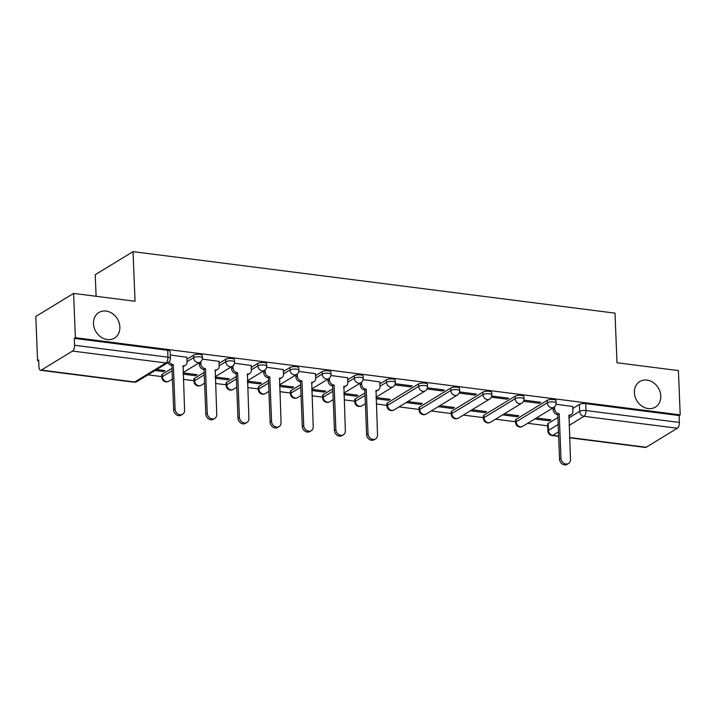 <?xml version="1.0" encoding="UTF-8"?>
<svg xmlns="http://www.w3.org/2000/svg" width="716" height="716" viewBox="0 0 716 716"><rect width="100%" height="100%" fill="white"/><g stroke="black" fill="none" stroke-linecap="round" stroke-linejoin="round"><path stroke-width="1.07" d="M119.867 326.988A14.973 12.485 -121.4 0 1 114.471 338.086A14.973 12.485 -121.4 0 1 100.956 337.066A14.973 12.485 -121.4 0 1 93.483 323.623A14.973 12.485 -121.4 0 1 98.88 312.525A14.973 12.485 -121.4 0 1 112.394 313.545A14.973 12.485 -121.4 0 1 119.867 326.988M660.779 396.011A14.973 12.485 -121.4 0 1 655.382 407.109A14.973 12.485 -121.4 0 1 641.867 406.088A14.973 12.485 -121.4 0 1 634.394 392.645A14.973 12.485 -121.4 0 1 639.791 381.547A14.973 12.485 -121.4 0 1 653.305 382.568A14.973 12.485 -121.4 0 1 660.779 396.011M202.297 355.539A4.681 1.432 177.7 0 0 199.827 354.384A4.681 1.432 177.7 0 0 193.499 355.208L193.597 357.651A4.681 1.432 -2.3 0 1 199.925 356.837A4.681 1.432 -2.3 0 1 202.395 357.991L202.297 355.539M234.454 359.647A4.681 1.432 177.7 0 0 231.984 358.492A4.681 1.432 177.7 0 0 225.656 359.307L225.755 361.759A4.681 1.432 -2.3 0 1 232.082 360.936A4.681 1.432 -2.3 0 1 234.553 362.09L234.454 359.647M266.612 363.746A4.681 1.432 177.7 0 0 264.141 362.591A4.681 1.432 177.7 0 0 257.814 363.415L257.912 365.858A4.681 1.432 -2.3 0 1 264.24 365.044A4.681 1.432 -2.3 0 1 266.71 366.198L266.612 363.746M298.769 367.854A4.681 1.432 177.7 0 0 296.299 366.699A4.681 1.432 177.7 0 0 289.971 367.514L290.07 369.966A4.681 1.432 -2.3 0 1 296.397 369.143A4.681 1.432 -2.3 0 1 298.867 370.297L298.769 367.854M330.926 371.953A4.681 1.432 177.7 0 0 328.456 370.798A4.681 1.432 177.7 0 0 322.128 371.622L322.227 374.065A4.681 1.432 -2.3 0 1 328.555 373.251A4.681 1.432 -2.3 0 1 331.025 374.405L330.926 371.953M363.084 376.061A4.681 1.432 177.7 0 0 360.613 374.907A4.681 1.432 177.7 0 0 354.286 375.721L354.384 378.173A4.681 1.432 -2.3 0 1 360.712 377.35A4.681 1.432 -2.3 0 1 363.182 378.504L363.084 376.061M395.241 380.16A4.681 1.432 177.7 0 0 392.771 379.006A4.681 1.432 177.7 0 0 386.443 379.829L386.542 382.272A4.681 1.432 -2.3 0 1 392.869 381.458A4.681 1.432 -2.3 0 1 395.339 382.613L395.241 380.16M427.398 384.268A4.681 1.432 177.7 0 0 424.928 383.114A4.681 1.432 177.7 0 0 418.6 383.928L418.699 386.38A4.681 1.432 -2.3 0 1 425.027 385.557A4.681 1.432 -2.3 0 1 427.497 386.712L427.398 384.268M459.556 388.367A4.681 1.432 177.7 0 0 457.085 387.213A4.681 1.432 177.7 0 0 450.758 388.036L450.856 390.48A4.681 1.432 -2.3 0 1 457.184 389.665A4.681 1.432 -2.3 0 1 459.654 390.82L459.556 388.367M491.713 392.475A4.681 1.432 177.7 0 0 489.243 391.321A4.681 1.432 177.7 0 0 482.915 392.135L483.014 394.588A4.681 1.432 -2.3 0 1 489.341 393.764A4.681 1.432 -2.3 0 1 491.811 394.919L491.713 392.475M523.87 396.575A4.681 1.432 177.7 0 0 521.4 395.42A4.681 1.432 177.7 0 0 515.072 396.243L515.171 398.687A4.681 1.432 -2.3 0 1 521.499 397.872A4.681 1.432 -2.3 0 1 523.969 399.027L523.87 396.575M556.028 400.683A4.681 1.432 177.7 0 0 553.558 399.528A4.681 1.432 177.7 0 0 547.23 400.342L547.328 402.795A4.681 1.432 -2.3 0 1 553.656 401.971A4.681 1.432 -2.3 0 1 556.126 403.126L556.028 400.683M73.605 293.417L135.038 301.257L133.042 251.629L614.999 313.134L616.995 362.752L678.419 370.593L680.2 414.868L75.386 337.692L73.605 293.417L35.8 316.472L37.581 360.757L38.718 360.9M147.97 374.844L161.816 376.607M183.332 379.355L193.973 380.715M215.498 383.454L226.131 384.814M247.655 387.562L258.288 388.922M279.813 391.661L290.445 393.021M311.97 395.769L322.603 397.129M344.127 399.868L354.76 401.228M376.285 403.976L386.917 405.337M399.054 406.885L419.075 409.436M431.211 410.984L451.232 413.544M463.368 415.092L483.39 417.643M495.526 419.191L515.547 421.751M527.683 423.299L547.713 425.85M96.105 296.281L95.237 274.693L133.042 251.629M37.581 360.757L38.682 360.085L38.959 366.977A4.681 2.148 -82.7 0 0 40.57 370.279A4.681 2.148 -82.7 0 0 41.34 370.082L72.54 351.064A4.681 2.148 -82.7 0 0 74.562 345.264L167.947 357.177A4.681 1.432 -2.3 0 1 170.417 358.34L170.139 351.44A4.681 1.432 -2.3 0 0 167.669 350.285L167.947 357.177A4.681 2.148 -82.7 0 1 165.915 362.976L72.54 351.064M75.386 337.692L74.285 338.364L74.562 345.264M548.196 423.469L548.474 430.37A4.681 1.432 -2.3 0 0 547.919 431.086L547.642 424.185A4.681 1.432 -2.3 0 1 548.196 423.469L557.88 417.562M572.827 408.451L579.387 404.45L579.665 411.342A4.681 1.432 -2.3 0 1 585.992 410.528L679.377 422.44A4.681 2.148 97.3 0 1 677.345 428.24L646.154 447.267A4.681 2.148 97.3 0 1 645.385 447.455L569.596 437.78M679.377 422.44L679.099 415.54L680.2 414.868M502.578 414.886L517.104 416.739L517.059 415.513M517.104 416.739L518.76 415.736L504.234 413.884M523.486 401.3L539.148 403.296L539.103 402.07M539.148 403.296L540.804 402.285L523.879 400.128M470.421 410.787L484.947 412.64L484.893 411.414M484.947 412.64L486.603 411.628L472.077 409.776M491.328 397.192L506.991 399.188L506.946 397.971M506.991 399.188L508.646 398.185L491.722 396.029M438.264 406.679L452.789 408.532L452.736 407.306M452.789 408.532L454.445 407.529L439.919 405.677M459.171 393.093L474.833 395.089L474.789 393.863M474.833 395.089L476.489 394.077L459.565 391.921M406.106 402.58L420.632 404.433L420.578 403.206M420.632 404.433L422.288 403.421L407.762 401.569M427.013 388.985L442.676 390.981L442.631 389.764M442.676 390.981L444.332 389.978L427.407 387.821M376.07 398.749L388.475 400.325L388.421 399.098M388.475 400.325L390.13 399.322L376.025 397.523M394.856 384.886L410.519 386.882L410.474 385.655M410.519 386.882L412.174 385.87L395.25 383.713M343.913 394.641L356.317 396.225L356.264 394.999M356.317 396.225L357.973 395.214L343.868 393.415M379.802 381.897L363.093 379.614M311.755 390.542L324.16 392.117L324.106 390.891M324.16 392.117L325.816 391.115L311.711 389.316M347.645 377.797L330.935 375.506M279.598 386.434L292.003 388.018L291.949 386.792M292.003 388.018L293.65 387.007L279.553 385.208M315.488 373.689L298.778 371.407M247.441 382.335L259.845 383.91L259.792 382.684M259.845 383.91L261.492 382.908L247.396 381.109M283.33 369.59L266.62 367.299M215.283 378.227L227.688 379.811L227.634 378.585M227.688 379.811L229.335 378.8L215.239 377.001M251.173 365.482L234.463 363.2M183.126 374.128L195.531 375.703L195.477 374.477M195.531 375.703L197.177 374.701L183.081 372.902M219.015 361.383L202.306 359.092M155.023 370.539L163.373 371.604L163.32 370.378M163.373 371.604L165.02 370.593L156.679 369.528M186.858 357.275L170.283 355.011M162.299 374.235L162.398 376.679A4.681 1.432 -2.3 0 0 161.852 377.395L161.753 374.942A4.681 1.432 177.7 0 1 162.299 374.235L171.992 368.319M186.939 359.208L193.499 355.208M194.457 378.334L194.555 380.787A4.681 1.432 -2.3 0 0 194.009 381.494L193.911 379.05A4.681 1.432 177.7 0 1 194.457 378.334L204.149 372.427M219.096 363.307L225.656 359.307M226.614 382.442L226.712 384.886A4.681 1.432 -2.3 0 0 226.166 385.602L226.068 383.15A4.681 1.432 177.7 0 1 226.614 382.442L236.307 376.526M251.253 367.415L257.814 363.415M258.771 386.542L258.87 388.994A4.681 1.432 -2.3 0 0 258.324 389.701L258.225 387.258A4.681 1.432 177.7 0 1 258.771 386.542L268.464 380.635M283.411 371.515L289.971 367.514M290.929 390.65L291.027 393.093A4.681 1.432 -2.3 0 0 290.481 393.809L290.383 391.357A4.681 1.432 177.7 0 1 290.929 390.65L300.622 384.734M315.568 375.623L322.128 371.622M323.086 394.749L323.185 397.192A4.681 1.432 -2.3 0 0 322.639 397.908L322.54 395.465A4.681 1.432 177.7 0 1 323.086 394.749L332.779 388.842M347.725 379.722L354.286 375.721M355.243 398.848L355.342 401.3A4.681 1.432 -2.3 0 0 354.796 402.016L354.697 399.564A4.681 1.432 177.7 0 1 355.243 398.848L364.936 392.941M379.883 383.83L386.443 379.829M387.41 402.956L387.508 405.399A4.681 1.432 -2.3 0 0 386.953 406.115L386.855 403.672A4.681 1.432 177.7 0 1 387.41 402.956L418.6 383.928M419.567 407.055L419.666 409.507A4.681 1.432 -2.3 0 0 419.111 410.223L419.012 407.771A4.681 1.432 177.7 0 1 419.567 407.055L450.758 388.036M451.724 411.163L451.823 413.606A4.681 1.432 -2.3 0 0 451.268 414.322L451.17 411.879A4.681 1.432 177.7 0 1 451.724 411.163L482.915 392.135M483.882 415.262L483.98 417.714A4.681 1.432 -2.3 0 0 483.425 418.43L483.327 415.978A4.681 1.432 177.7 0 1 483.882 415.262L515.072 396.243M516.039 419.37L516.138 421.814A4.681 1.432 -2.3 0 0 515.583 422.53L515.484 420.086A4.681 1.432 177.7 0 1 516.039 419.37L547.23 400.342M534.736 418.994L549.262 420.847L549.217 419.621M549.262 420.847L550.917 419.836L536.391 417.983M572.755 406.518L556.037 404.236M74.285 338.364L167.669 350.285M679.099 415.54L585.715 403.627A4.681 1.432 177.7 0 0 579.387 404.45M554.515 406.858L554.587 408.773A4.681 3.902 58.6 0 0 558.892 413.75L557.46 414.627A4.681 3.902 -121.4 0 1 553.155 409.65L553.083 407.807M559.196 413.794L560.986 458.294A5.379 4.484 58.6 0 0 563.671 463.127A5.379 4.484 58.6 0 0 568.531 463.494A5.379 4.484 58.6 0 0 570.473 459.502L568.996 415.038A4.681 3.902 58.6 0 0 571.252 414.582L569.82 415.459A4.681 3.902 -121.4 0 1 568.719 415.88M568.531 463.494L567.099 464.371A5.379 4.484 -121.4 0 1 562.239 464.004A5.379 4.484 -121.4 0 1 559.554 459.171L557.764 414.662M571.252 414.582A4.681 3.902 58.6 0 0 572.934 411.118L572.746 406.366M361.562 382.237L361.643 384.152A4.681 3.902 58.6 0 0 365.948 389.128L364.516 390.005A4.681 3.902 -121.4 0 1 360.211 385.029L360.139 383.185M366.252 389.173L368.042 433.672A5.379 4.484 58.6 0 0 370.727 438.505A5.379 4.484 58.6 0 0 375.587 438.872A5.379 4.484 58.6 0 0 377.52 434.88L376.043 390.417A4.681 3.902 58.6 0 0 378.299 389.96L376.867 390.838A4.681 3.902 -121.4 0 1 375.775 391.258M375.587 438.872L374.155 439.749A5.379 4.484 -121.4 0 1 369.295 439.382A5.379 4.484 -121.4 0 1 366.61 434.549L364.82 390.041M378.299 389.96A4.681 3.902 58.6 0 0 379.99 386.497L379.802 381.744M329.405 378.129L329.485 380.053A4.681 3.902 58.6 0 0 333.79 385.029L332.358 385.906A4.681 3.902 -121.4 0 1 328.053 380.93L327.982 379.077M334.095 385.065L335.885 429.573A5.379 4.484 58.6 0 0 338.57 434.406A5.379 4.484 58.6 0 0 343.429 434.773A5.379 4.484 58.6 0 0 345.363 430.781L343.886 386.318A4.681 3.902 58.6 0 0 346.141 385.861L344.709 386.738A4.681 3.902 -121.4 0 1 343.617 387.159M343.429 434.773L341.997 435.641A5.379 4.484 -121.4 0 1 337.138 435.274A5.379 4.484 -121.4 0 1 334.453 430.441L332.663 385.942M346.141 385.861A4.681 3.902 58.6 0 0 347.833 382.389L347.645 377.636M297.247 374.029L297.328 375.945A4.681 3.902 58.6 0 0 301.633 380.921L300.192 381.798A4.681 3.902 -121.4 0 1 295.896 376.822L295.824 374.978M301.937 380.966L303.727 425.465A5.379 4.484 58.6 0 0 306.412 430.298A5.379 4.484 58.6 0 0 311.272 430.665A5.379 4.484 58.6 0 0 313.205 426.673L311.728 382.21A4.681 3.902 58.6 0 0 313.984 381.753L312.552 382.63A4.681 3.902 -121.4 0 1 311.46 383.051M311.272 430.665L309.84 431.542A5.379 4.484 -121.4 0 1 304.98 431.175A5.379 4.484 -121.4 0 1 302.295 426.342L300.505 381.834M313.984 381.753A4.681 3.902 58.6 0 0 315.675 378.29L315.488 373.537M265.09 369.921L265.171 371.846A4.681 3.902 58.6 0 0 269.476 376.822L268.035 377.699A4.681 3.902 -121.4 0 1 263.739 372.723L263.667 370.87M269.78 376.858L271.57 421.366A5.379 4.484 58.6 0 0 274.255 426.199A5.379 4.484 58.6 0 0 279.115 426.566A5.379 4.484 58.6 0 0 281.048 422.574L279.571 378.111A4.681 3.902 58.6 0 0 281.827 377.654L280.395 378.531A4.681 3.902 -121.4 0 1 279.303 378.952M279.115 426.566L277.674 427.434A5.379 4.484 -121.4 0 1 272.823 427.067A5.379 4.484 -121.4 0 1 270.138 422.234L268.348 377.735M281.827 377.654A4.681 3.902 58.6 0 0 283.518 374.182L283.321 369.429M232.933 365.822L233.013 367.738A4.681 3.902 58.6 0 0 237.318 372.714L235.877 373.591A4.681 3.902 -121.4 0 1 231.581 368.615L231.501 366.771M237.623 372.759L239.412 417.258A5.379 4.484 58.6 0 0 242.097 422.091A5.379 4.484 58.6 0 0 246.957 422.458A5.379 4.484 58.6 0 0 248.891 418.466L247.414 374.003A4.681 3.902 58.6 0 0 249.669 373.555L248.237 374.423A4.681 3.902 -121.4 0 1 247.145 374.844M246.957 422.458L245.516 423.335A5.379 4.484 -121.4 0 1 240.665 422.968A5.379 4.484 -121.4 0 1 237.98 418.135L236.19 373.636M249.669 373.555A4.681 3.902 58.6 0 0 251.361 370.082L251.164 365.33M200.775 361.714L200.856 363.639A4.681 3.902 58.6 0 0 205.152 368.615L203.72 369.492A4.681 3.902 -121.4 0 1 199.424 364.516L199.343 362.663M205.465 368.65L207.255 413.159A5.379 4.484 58.6 0 0 209.94 417.992A5.379 4.484 58.6 0 0 214.8 418.359A5.379 4.484 58.6 0 0 216.733 414.367L215.256 369.904A4.681 3.902 58.6 0 0 217.512 369.447L216.08 370.324A4.681 3.902 -121.4 0 1 214.979 370.745M214.8 418.359L213.359 419.227A5.379 4.484 -121.4 0 1 208.508 418.86A5.379 4.484 -121.4 0 1 205.823 414.027L204.033 369.528M217.512 369.447A4.681 3.902 58.6 0 0 219.203 365.983L219.006 361.222M169.236 361.634A4.681 3.902 58.6 0 0 172.995 364.507L171.563 365.384A4.681 3.902 -121.4 0 1 167.893 362.69M173.308 364.551L175.098 409.051A5.379 4.484 58.6 0 0 177.783 413.884A5.379 4.484 58.6 0 0 182.634 414.251A5.379 4.484 58.6 0 0 184.576 410.259L183.099 365.795A4.681 3.902 58.6 0 0 185.355 365.348L183.923 366.216A4.681 3.902 -121.4 0 1 182.822 366.637M182.634 414.251L181.202 415.128A5.379 4.484 -121.4 0 1 176.351 414.761A5.379 4.484 -121.4 0 1 173.666 409.928L171.876 365.429M185.355 365.348A4.681 3.902 58.6 0 0 187.046 361.875L186.849 357.123M41.34 370.082L134.724 382.004L165.915 362.976A4.681 3.902 58.6 0 0 168.171 362.52A4.681 4.681 0 0 0 170.417 358.34M558.462 431.882L552.77 435.346A4.681 3.902 -121.4 0 1 548.474 430.37L558.158 424.463M568.799 417.974L579.665 411.342A4.681 3.902 -121.4 0 0 583.97 416.318L569.104 425.394M547.919 431.086A4.681 4.681 0 0 0 552 435.534A4.681 2.148 97.3 0 0 552.77 435.346L558.632 436.098M569.587 437.494L646.154 447.267M677.345 428.24L583.97 416.318A4.681 2.148 -82.7 0 0 585.992 410.528L585.715 403.627M161.852 377.395A4.681 4.681 0 0 0 168.958 381.198A4.681 3.902 58.6 0 1 166.703 381.655A4.681 3.902 58.6 0 1 162.398 376.679L172.091 370.772M187.037 361.652L193.597 357.651A4.681 3.902 58.6 0 0 197.893 362.627A4.681 3.902 -121.4 0 0 200.158 362.171A4.681 4.681 0 0 0 202.395 357.991M194.009 381.494A4.681 4.681 0 0 0 201.115 385.306A4.681 3.902 58.6 0 1 198.86 385.763A4.681 3.902 58.6 0 1 194.555 380.787L204.248 374.871M219.194 365.76L225.755 361.759A4.681 3.902 58.6 0 0 230.051 366.735A4.681 3.902 -121.4 0 0 232.315 366.279A4.681 4.681 0 0 0 234.553 362.09M226.166 385.602A4.681 4.681 0 0 0 233.273 389.406A4.681 3.902 58.6 0 1 231.017 389.862A4.681 3.902 58.6 0 1 226.712 384.886L236.405 378.979M251.352 369.859L257.912 365.858A4.681 3.902 58.6 0 0 262.208 370.834A4.681 3.902 -121.4 0 0 264.473 370.378A4.681 4.681 0 0 0 266.71 366.198M258.324 389.701A4.681 4.681 0 0 0 265.43 393.514A4.681 3.902 58.6 0 1 263.175 393.97A4.681 3.902 58.6 0 1 258.87 388.994L268.563 383.078M283.509 373.967L290.07 369.966A4.681 3.902 58.6 0 0 294.365 374.942A4.681 3.902 -121.4 0 0 296.63 374.486A4.681 4.681 0 0 0 298.867 370.297M290.481 393.809A4.681 4.681 0 0 0 297.588 397.613A4.681 3.902 58.6 0 1 295.332 398.069A4.681 3.902 58.6 0 1 291.027 393.093L300.72 387.186M315.666 378.066L322.227 374.065A4.681 3.902 58.6 0 0 326.523 379.041A4.681 3.902 -121.4 0 0 328.787 378.585A4.681 4.681 0 0 0 331.025 374.405M322.639 397.908A4.681 4.681 0 0 0 329.745 401.721A4.681 3.902 58.6 0 1 327.489 402.177A4.681 3.902 58.6 0 1 323.185 397.192L332.877 391.285M347.824 382.174L354.384 378.173A4.681 3.902 58.6 0 0 358.689 383.15A4.681 3.902 -121.4 0 0 360.945 382.693A4.681 4.681 0 0 0 363.182 378.504M354.796 402.016A4.681 4.681 0 0 0 361.902 405.82A4.681 3.902 58.6 0 1 359.647 406.276A4.681 3.902 58.6 0 1 355.342 401.3L365.035 395.393M379.981 386.273L386.542 382.272A4.681 3.902 58.6 0 0 390.846 387.249A4.681 3.902 -121.4 0 0 393.102 386.792A4.681 4.681 0 0 0 395.339 382.613M386.953 406.115A4.681 4.681 0 0 0 394.06 409.928A4.681 3.902 58.6 0 1 391.804 410.375A4.681 3.902 58.6 0 1 387.508 405.399L418.699 386.38A4.681 3.902 58.6 0 0 423.004 391.357A4.681 3.902 -121.4 0 0 425.259 390.9A4.681 4.681 0 0 0 427.497 386.712M419.111 410.223A4.681 4.681 0 0 0 426.217 414.027A4.681 3.902 58.6 0 1 423.962 414.483A4.681 3.902 58.6 0 1 419.666 409.507L450.856 390.48A4.681 3.902 58.6 0 0 455.161 395.456A4.681 3.902 -121.4 0 0 457.417 394.999A4.681 4.681 0 0 0 459.654 390.82M451.268 414.322A4.681 4.681 0 0 0 458.374 418.135A4.681 3.902 58.6 0 1 456.119 418.583A4.681 3.902 58.6 0 1 451.823 413.606L483.014 394.588A4.681 3.902 58.6 0 0 487.319 399.564A4.681 3.902 -121.4 0 0 489.574 399.107A4.681 4.681 0 0 0 491.811 394.919M483.425 418.43A4.681 4.681 0 0 0 490.532 422.234A4.681 3.902 58.6 0 1 488.276 422.691A4.681 3.902 58.6 0 1 483.98 417.714L515.171 398.687A4.681 3.902 58.6 0 0 519.476 403.663A4.681 3.902 -121.4 0 0 521.731 403.206A4.681 4.681 0 0 0 523.969 399.027M515.583 422.53A4.681 4.681 0 0 0 522.698 426.333A4.681 3.902 58.6 0 1 520.434 426.79A4.681 3.902 58.6 0 1 516.138 421.814L547.328 402.795A4.681 3.902 58.6 0 0 551.633 407.771A4.681 3.902 -121.4 0 0 553.889 407.315A4.681 4.681 0 0 0 556.126 403.126M136.98 381.547A4.681 3.902 58.6 0 1 134.724 382.004A4.681 2.148 97.3 0 1 133.955 382.192A4.681 4.681 0 0 0 136.98 381.547L168.171 362.52M558.892 413.75L557.46 414.627M554.587 408.773L553.155 409.65M560.986 458.294L559.554 459.171M365.948 389.128L364.516 390.005M361.643 384.152L360.211 385.029M368.042 433.672L366.61 434.549M333.79 385.029L332.358 385.906M329.485 380.053L328.053 380.93M335.885 429.573L334.453 430.441M301.633 380.921L300.192 381.798M297.328 375.945L295.896 376.822M303.727 425.465L302.295 426.342M269.476 376.822L268.035 377.699M265.171 371.846L263.739 372.723M271.57 421.366L270.138 422.234M237.318 372.714L235.877 373.591M233.013 367.738L231.581 368.615M239.412 417.258L237.98 418.135M205.152 368.615L203.72 369.492M200.856 363.639L199.424 364.516M207.255 413.159L205.823 414.027M172.995 364.507L171.563 365.384M175.098 409.051L173.666 409.928M553.889 407.315L522.698 426.333M521.731 403.206L490.532 422.234M489.574 399.107L458.374 418.135M457.417 394.999L426.217 414.027M425.259 390.9L394.06 409.928M393.102 386.792L376.007 397.219M365.366 403.708L361.902 405.82M360.945 382.693L343.85 393.111M333.209 399.6L329.745 401.721M328.787 378.585L311.693 389.012M301.051 395.5L297.588 397.613M296.63 374.486L279.535 384.904M268.894 391.392L265.43 393.514M264.473 370.378L247.378 380.805M236.736 387.293L233.273 389.406M232.315 366.279L215.221 376.697M204.579 383.185L201.115 385.306M200.158 362.171L183.063 372.597M172.422 379.086L168.958 381.198M40.57 370.279L133.955 382.192M552 435.534L558.641 436.384"/></g></svg>
